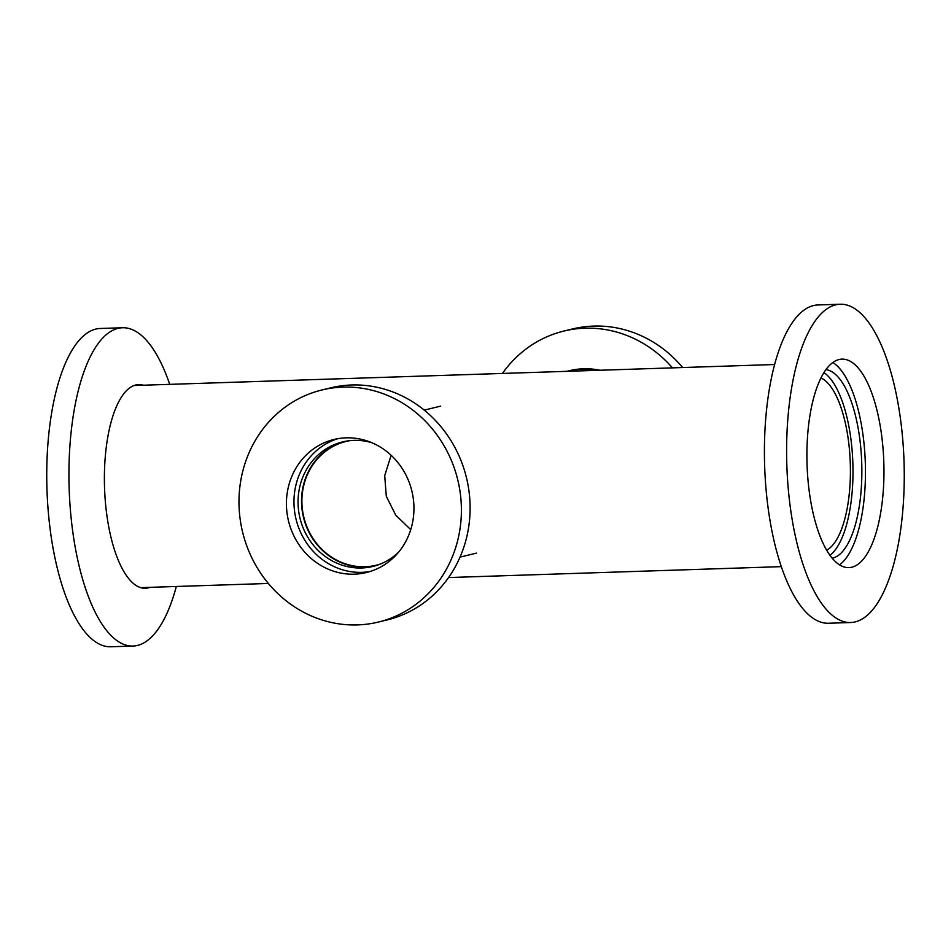 <?xml version="1.0" encoding="UTF-8"?>
<svg xmlns="http://www.w3.org/2000/svg" width="951" height="951" viewBox="0 0 951 951"><rect width="100%" height="100%" fill="white"/><g stroke="black" fill="none" stroke-linecap="round" stroke-linejoin="round"><path stroke-width="1.43" d="M820.998 377.951A87.575 32.239 -91.9 0 1 849.968 456.504A87.575 32.239 -91.9 0 1 826.645 550.213M169.706 384.359A159.233 58.617 88.1 0 0 122.548 327.75A159.233 58.617 88.1 0 0 69.744 501.022A159.233 58.617 88.1 0 0 132.974 646.05A159.233 58.617 88.1 0 0 176.327 586.482M122.548 327.75L100.342 328.475A159.233 58.617 88.1 0 0 47.55 501.748A159.233 58.617 88.1 0 0 110.78 646.775L132.974 646.05M143.399 385.214A101.912 37.517 88.1 0 0 138.691 384.573A101.912 37.517 88.1 0 0 104.907 495.471A101.912 37.517 88.1 0 0 145.372 588.289A101.912 37.517 88.1 0 0 150.02 587.338M850.658 622.525L828.452 623.25A159.233 58.617 -91.9 0 1 765.222 478.222A159.233 58.617 -91.9 0 1 818.026 304.95L840.22 304.225A159.233 58.617 -91.9 0 1 903.45 449.252A159.233 58.617 -91.9 0 1 850.658 622.525A159.233 58.617 -91.9 0 1 787.416 477.497A159.233 58.617 -91.9 0 1 840.22 304.225M823.958 372.626A94.541 34.807 -91.9 0 1 852.512 455.886A94.541 34.807 -91.9 0 1 829.95 555.336M826.003 369.594A94.541 34.807 -91.9 0 1 861.38 455.588A94.541 34.807 -91.9 0 1 832.184 558.225M832.874 362.509A104.301 38.397 -91.9 0 1 864.934 454.733A104.301 38.397 -91.9 0 1 839.507 564.846M807.435 472.623A104.301 38.397 -91.9 0 1 842.015 359.133A104.301 38.397 -91.9 0 1 883.431 454.126A104.301 38.397 -91.9 0 1 848.851 567.616A104.301 38.397 -91.9 0 1 807.435 472.623M672.44 367.871A119.422 110.708 -103.7 0 0 563.86 331.067A119.422 110.708 -103.7 0 0 502.437 373.446M682.652 367.538A119.422 110.708 -103.7 0 0 572.561 328.951L563.86 331.067M600.022 370.248A79.622 73.809 -103.7 0 0 569.387 370.7L567.474 371.163A79.622 73.809 -103.7 0 0 566.772 371.342M596.348 370.367A79.622 73.809 -103.7 0 0 567.474 371.163M321.937 389.969L330.639 387.853A119.422 110.708 76.3 0 1 469.877 500.25A119.422 110.708 76.3 0 1 387.14 619.933L378.439 622.049A119.422 110.708 76.3 0 1 239.212 509.653A119.422 110.708 76.3 0 1 321.937 389.969A119.422 110.708 76.3 0 1 461.164 502.366A119.422 110.708 76.3 0 1 378.439 622.049M374.623 566A64.097 59.414 76.3 0 1 301.657 505.278A64.097 59.414 76.3 0 1 344.321 441.502M398.517 552.269A64.097 59.414 76.3 0 1 372.887 566.451A64.097 59.414 76.3 0 1 298.174 506.122A64.097 59.414 76.3 0 1 342.574 441.906A64.097 59.414 76.3 0 1 371.841 442.702M370.129 571.492A68.472 63.479 76.3 0 1 294.097 506.265A68.472 63.479 76.3 0 1 337.795 438.684M286.56 508.096A68.472 63.479 76.3 0 1 333.991 439.481A68.472 63.479 76.3 0 1 413.816 503.923A68.472 63.479 76.3 0 1 366.385 572.538A68.472 63.479 76.3 0 1 286.56 508.096M410.737 529.636L395.747 515.192L386.296 496.279L384.703 475.655L391.146 455.291M380.424 564.026A63.693 59.045 76.3 0 1 376.275 565.215A63.693 59.045 76.3 0 1 303.844 517.296A63.693 59.045 76.3 0 1 346.14 441.442A63.693 59.045 76.3 0 1 350.372 440.586M774.673 364.518L134.043 385.524M781.294 566.641L448.563 577.554M268.348 583.462L140.665 587.647M440.693 406.125L424.241 410.131M476.475 553.113L460.034 557.108"/></g></svg>
